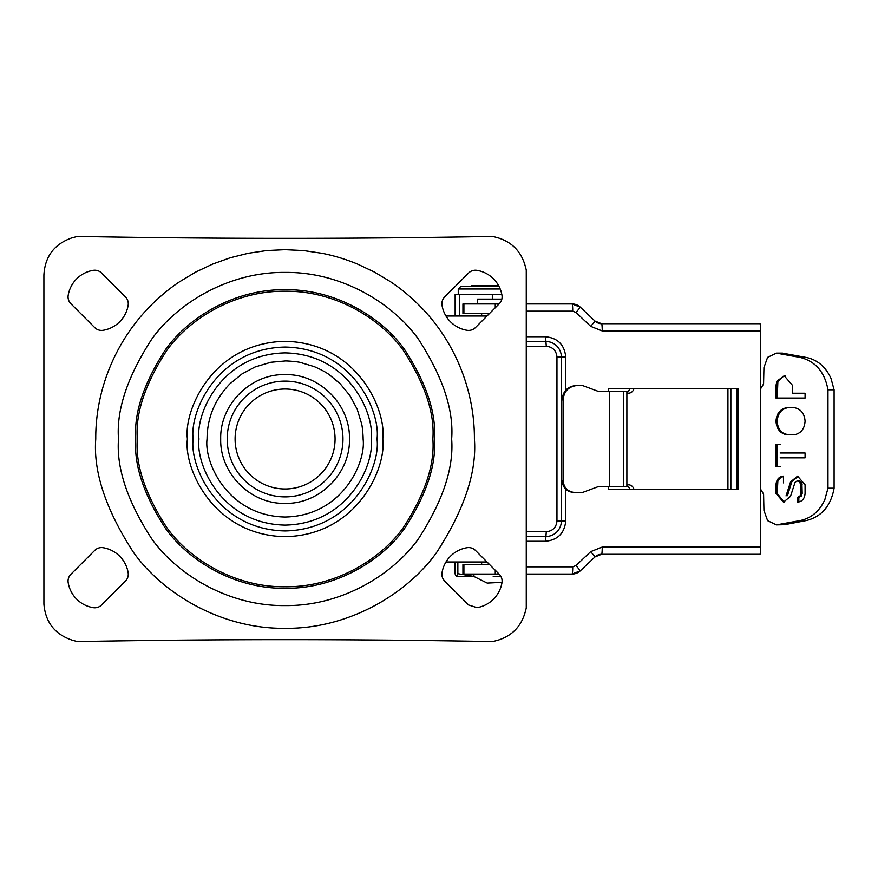 <?xml version="1.0" encoding="UTF-8"?>
<svg xmlns="http://www.w3.org/2000/svg" width="878" height="878" viewBox="0 0 878 878"><rect width="100%" height="100%" fill="white"/><g stroke="black" fill="none" stroke-linecap="round" stroke-linejoin="round"><path stroke-width="1.32" d="M736.565 489.408L736.565 388.592M730.858 388.592L730.858 489.408M727.928 489.408L727.928 388.592M501.843 299.113L477.544 299.113L477.544 303.942M495.258 570.25L495.258 574.058L499.077 574.058L462.936 574.058L462.936 564.411L489.43 564.411M493.216 576.473C468.325 576.473 468.325 576.473 493.216 576.473L500.932 576.473M285.076 381.118A57.882 57.882 0 0 0 227.193 439A57.882 57.882 0 0 0 285.076 496.882A57.882 57.882 0 0 0 342.969 439A57.882 57.882 0 0 0 285.076 381.118A57.882 57.882 0 0 0 227.193 439A57.882 57.882 0 0 0 285.076 496.882A57.882 57.882 0 0 0 342.969 439A57.882 57.882 0 0 0 285.076 381.118M285.076 488.98A49.98 49.98 0 0 0 335.067 439A49.98 49.98 0 0 0 285.076 389.02A49.98 49.98 0 0 0 235.095 439A49.98 49.98 0 0 0 285.076 488.98M608.278 391.248L608.278 388.592L738.014 388.592L738.014 489.408L608.278 489.408L608.278 486.752M526.262 566.826L572.719 566.826L576.012 565.52L590.707 551.636L602.231 547.049L760.6 547.049L760.6 330.951A7.233 0.626 -90 0 0 759.975 323.719L601.606 323.719A9.647 9.614 -90 0 1 595.054 321.128L595.021 321.096M737.18 388.592L737.18 489.408M760.6 547.049A7.233 0.626 90 0 1 759.975 554.281L601.606 554.281L595.021 556.904M526.262 574.058L572.094 574.058A7.233 0.626 -90 0 0 572.719 566.826M760.6 330.951L602.231 330.951L590.707 326.364L576.012 312.48L572.719 311.174A7.233 0.626 -90 0 0 572.094 303.942L526.262 303.942M489.43 313.589L462.936 313.589L462.936 303.942L499.077 303.942M498.583 285.613L471.705 285.613L470.74 286.579L460.665 286.579L499.099 286.579M474.197 576.473L457.855 573.674L456.319 576.473L473.922 576.473L487.202 583.08L502.018 582.355M454.98 561.997L454.98 573.674L456.319 576.473M457.855 561.997L457.855 573.674M492.328 299.113L492.328 294.295L459.359 294.295L459.359 316.003M455.144 316.003L455.144 294.295L459.359 294.295M492.328 294.295L501.777 294.295M220.696 439C219.807 473.407 250.669 504.268 285.076 503.39C319.482 504.268 350.355 473.407 349.466 439C350.355 404.593 319.482 373.732 285.076 374.61C250.669 373.732 219.807 404.593 220.696 439M441.886 303.722A9.647 9.647 0 0 1 444.718 296.907L468.578 273.036A9.647 9.647 0 0 1 476.984 270.347A30.39 30.39 0 0 1 501.975 295.326A9.647 9.647 0 0 1 499.275 303.733L475.415 327.604A9.647 9.647 0 0 1 467.008 330.293A30.39 30.39 0 0 1 442.018 305.314A9.647 9.647 0 0 1 441.886 303.722M125.444 296.907A9.647 9.647 0 0 1 128.144 305.314A30.39 30.39 0 0 1 103.154 330.293A9.647 9.647 0 0 1 94.747 327.604L70.888 303.733A9.647 9.647 0 0 1 68.188 295.326A30.39 30.39 0 0 1 93.178 270.347A9.647 9.647 0 0 1 101.585 273.036L125.444 296.907M128.144 572.686A9.647 9.647 0 0 1 125.444 581.093L101.585 604.964A9.647 9.647 0 0 1 93.178 607.653A30.39 30.39 0 0 1 68.188 582.674A9.647 9.647 0 0 1 70.888 574.267L94.747 550.396A9.647 9.647 0 0 1 103.154 547.707A30.39 30.39 0 0 1 128.144 572.686M441.886 574.278A9.647 9.647 0 0 1 442.018 572.686A30.39 30.39 0 0 1 467.008 547.707A9.647 9.647 0 0 1 475.415 550.396L499.275 574.267A9.647 9.647 0 0 1 501.975 582.674A30.39 30.39 0 0 1 476.984 607.653L468.578 604.964L444.718 581.093A9.647 9.647 0 0 1 441.886 574.278M487.016 316.003L445.958 316.003M445.958 561.997L487.016 561.997M492.756 641.588C354.306 639.019 215.856 639.019 77.407 641.588L72.501 640.281C55.007 634.498 45.48 622.436 43.911 604.086L43.9 275.001C44.954 256.606 54.14 244.282 71.458 238.015L77.407 236.412C215.856 238.981 354.306 238.981 492.745 236.412L497.661 237.718C511.424 241.889 520.478 250.823 524.814 264.541L526.262 269.919L526.262 608.081L524.945 612.987C520.786 626.76 511.841 635.804 498.133 640.15L492.756 641.588C354.306 639.019 215.856 639.019 77.407 641.588M77.407 236.412C215.856 238.981 354.306 238.981 492.745 236.412M474.405 439C474.669 389.294 454.069 339.874 418.96 305.127C409.302 295.546 400.928 288.752 390.282 281.564L374.335 272.015L357.533 264.08C345.745 259.219 333.914 255.619 322.017 253.292L303.645 250.57L285.087 249.67L266.55 250.559L248.145 253.292L230.124 257.803L212.63 264.08L195.662 272.092L179.891 281.564C169.992 287.951 159.05 297.269 151.214 305.127C115.742 340.455 95.406 389.766 95.757 439C93.233 471.914 105.854 509.778 133.621 552.591C162.682 593.254 220.806 629.076 285.076 628.33C349.356 629.076 407.48 593.254 436.542 552.591C464.308 509.778 476.93 471.914 474.405 439M198.977 439C195.52 413.812 221.355 354.075 285.076 352.901C348.807 354.075 374.643 413.812 371.185 439C374.643 464.188 348.807 523.925 285.076 525.099C221.355 523.925 195.52 464.188 198.977 439M207.054 439C203.926 461.828 227.336 515.957 285.076 517.021C342.826 515.957 366.236 461.828 363.097 439C363.294 437.727 362.471 426.456 361.615 423.778L357.159 409.148L349.971 395.649L340.247 383.829L329.349 374.741C325.936 372.239 320.931 369.55 314.324 366.664L300.539 362.504C297.422 361.56 285.778 360.77 285.076 360.979L270.852 362.274L255.081 366.971L241.933 373.973L229.904 383.829C214.825 399.523 207.208 417.906 207.054 439M794.689 434.709C801.065 433.238 804.522 428.738 805.082 421.231C804.522 413.714 801.065 409.225 794.689 407.754L786.381 407.754C780.004 409.225 776.536 413.714 775.987 421.231C776.536 428.738 780.004 433.238 786.381 434.709L794.689 434.709L787.621 434.709L783.56 433.282C779.521 430.637 777.414 426.62 777.239 421.231L777.25 420.551C778.018 413.351 781.475 409.082 787.621 407.754L794.689 407.754M626.881 392.477A6.025 5.652 90 0 0 629.724 388.592M581.258 385.453L577.494 385.453L582.301 385.453L597.918 391.248L626.881 391.248L626.881 392.938A6.025 5.652 90 0 0 633.949 388.592M633.949 489.408A6.025 5.652 90 0 0 626.881 485.062L626.881 486.752L623.753 486.752L623.753 391.248M629.724 489.408A6.025 5.652 90 0 0 626.881 485.523M623.61 391.248L623.753 486.752M623.61 486.752L597.918 486.752L582.301 492.547L575.101 492.547C567.803 491.823 563.797 487.806 563.083 480.486L562.03 480.486C562.743 487.806 566.749 491.834 574.047 492.547L581.258 492.547M563.083 399.929C563.939 391.138 568.746 386.32 577.505 385.453L576.451 385.453C567.693 386.309 562.886 391.138 562.03 399.929L563.083 399.929L563.083 480.486M783.472 482.878L783.472 476.128C778.918 476.644 776.426 479.542 775.987 484.81L775.987 493.447L783.472 502.139L790.518 496.366L795.04 482.351L797.005 481.012L799.254 481.462L800.923 484.81L800.923 493.447L799.946 496.18L797.597 497.31L797.597 502.139C802.141 501.623 804.632 498.726 805.082 493.447L805.082 484.81L797.597 476.128L790.551 481.89L786.029 495.916M797.005 481.012L798.168 481.012M780.147 444.356L775.987 444.356L775.987 466.481L780.147 466.481M780.147 457.833L805.082 457.833L805.082 453.004L780.147 453.004M792.615 385.508L784.295 375.861L776.898 381.129L775.987 385.508L775.987 398.063L805.082 398.063L805.082 393.234L792.615 393.234L792.615 385.508M760.6 388.844L763.575 383.938L763.937 367.586L767.581 357.357L776.404 353.121L800.484 357.511C815.618 361.44 824.782 372.206 827.976 389.81L827.976 488.19L824.826 499.703C819.569 511.128 811.448 518.064 800.484 520.489L776.404 524.89L767.591 520.654L763.937 510.414L763.586 494.116L760.6 489.156M574.047 492.547L575.101 492.547M776.635 524.879L784.537 524.693L806.608 520.489C821.731 516.56 830.895 505.794 834.1 488.19L834.1 389.81L830.95 378.297C825.682 366.872 817.572 359.936 806.608 357.511L782.254 353.121M799.419 481.012L798.025 481.067L800.264 481.32L801.899 483.273L802.174 493.447L801.197 496.18L798.848 497.31L798.848 502.018M797.597 497.31L798.848 497.31L797.597 497.31M783.472 476.249L779.609 478.466L777.831 481.418L777.239 493.447L784.098 502.106M787.412 495.708L791.802 481.89L790.551 481.89M798.223 476.161L791.802 481.89M805.082 453.004L781.387 453.004M805.082 457.833L781.387 457.833M777.239 444.356L777.239 466.481M785.547 375.861L783.044 376.311L777.864 381.82L777.239 398.063L805.082 398.063M793.855 393.234L805.082 393.234M834.1 488.19L827.976 488.19M827.976 389.81L834.1 389.81M572.719 311.174L526.262 311.174M526.262 336.735L545.567 336.735C557.749 338.008 564.477 344.769 565.75 356.995L565.75 390.227M565.75 489.2L565.75 521.005C564.477 533.231 557.749 539.992 545.567 541.265L526.262 541.265M590.707 326.364L595.043 321.107L580.358 307.223L572.094 303.942A12.062 12.018 -90 0 1 580.325 307.212L576.012 312.48M602.231 330.951A7.233 0.626 -90 0 0 601.606 323.719L595.043 321.107M602.231 547.049A7.233 0.626 90 0 1 601.606 554.281A9.647 9.614 -90 0 0 595.054 556.871L590.707 551.636M576.012 565.52L580.325 570.788A12.062 12.018 -90 0 1 572.094 574.058L580.358 570.777L595.043 556.893M526.262 536.491L545.918 536.491L545.567 541.265M565.75 356.995L561.349 356.995L561.349 521.005L556.959 521.005C556.279 527.469 552.723 531.036 546.281 531.728L545.918 536.491A15.486 15.431 90 0 0 561.349 521.005L565.75 521.005M526.262 341.509L545.918 341.509L546.281 346.272C552.723 346.964 556.279 350.531 556.959 356.995L561.349 356.995A15.486 15.431 90 0 0 545.918 341.509L545.567 336.735M546.281 531.728L526.262 531.728M556.959 356.995L556.959 521.005M526.262 346.272L546.281 346.272M463.013 574.058L463.013 564.411M463.902 564.411L463.902 574.058M495.258 307.75L495.258 303.942M463.902 303.942L463.902 313.589M463.013 313.589L463.013 303.942M500.186 288.983L458.25 288.983L460.665 286.579M451.654 439C453.882 410.048 442.775 376.728 418.345 339.051C392.773 303.283 341.63 271.763 285.076 272.421C228.532 271.763 177.378 303.283 151.817 339.051C127.387 376.728 116.28 410.048 118.508 439C116.28 467.952 127.387 501.272 151.817 538.949C177.378 574.717 228.532 606.237 285.076 605.579C341.63 606.237 392.773 574.717 418.345 538.949C442.775 501.272 453.882 467.952 451.654 439M135.783 439C133.785 413.055 143.74 383.192 165.646 349.422C188.55 317.353 234.393 289.103 285.076 289.696C335.758 289.103 381.612 317.353 404.517 349.422C426.423 383.192 436.377 413.055 434.38 439C436.377 464.945 426.423 494.808 404.517 528.578C381.612 560.647 335.758 588.897 285.076 588.304C234.393 588.897 188.55 560.647 165.646 528.578C143.74 494.808 133.785 464.945 135.783 439M432.854 439C434.829 413.318 424.974 383.763 403.298 350.333C380.624 318.604 335.242 290.64 285.076 291.233C234.92 290.64 189.538 318.604 166.864 350.333C145.188 383.763 135.333 413.318 137.308 439C135.333 464.681 145.188 494.237 166.864 527.667C189.538 559.396 234.92 587.36 285.076 586.767C335.242 587.36 380.624 559.396 403.298 527.667C424.974 494.237 434.829 464.681 432.854 439M382.753 439C386.671 410.432 357.368 342.661 285.076 341.333C212.794 342.661 183.491 410.432 187.409 439C183.491 467.568 212.794 535.339 285.076 536.667C357.368 535.339 386.671 467.568 382.753 439M377.013 439C380.712 412.111 353.132 348.314 285.076 347.062C217.031 348.314 189.45 412.111 193.138 439C189.45 465.889 217.031 529.686 285.076 530.938C353.132 529.686 380.712 465.889 377.013 439M626.881 485.062L626.881 392.938M609.321 391.248L609.321 486.752M802.174 493.447L800.923 493.447M802.174 484.81L800.923 484.81M775.987 493.447L777.239 493.447M775.987 484.81L777.239 484.81M787.851 494.753L786.6 494.753M777.239 385.508L775.987 385.508M800.484 520.489L806.608 520.489M806.608 357.511L800.484 357.511M784.537 353.307L778.424 353.307M784.537 524.693L778.424 524.693M481.638 313.589L481.638 316.003M481.638 561.997L481.638 564.411M473.922 574.058L473.922 576.473M458.25 294.295L458.25 288.983M797.597 480.957L798.848 480.957M782.517 353.121L776.404 353.121"/></g></svg>
